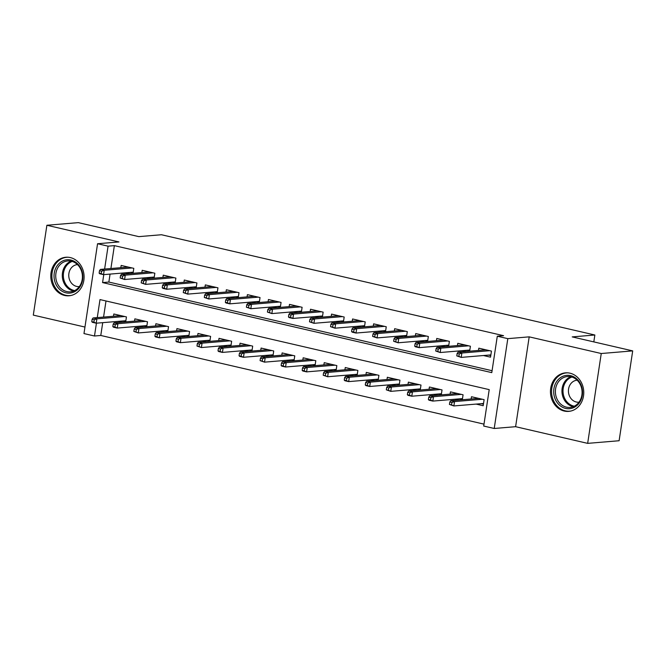 <?xml version="1.0" encoding="UTF-8"?>
<svg xmlns="http://www.w3.org/2000/svg" width="666" height="666" viewBox="0 0 666 666"><rect width="100%" height="100%" fill="white"/><g stroke="black" fill="none" stroke-linecap="round" stroke-linejoin="round"><path stroke-width="1" d="M64.577 295.454A19.331 16.642 -94.8 0 0 69.056 295.779A19.331 16.642 -94.8 0 0 84.091 277.73A19.331 16.642 -94.8 0 0 70.305 257.575A19.331 16.642 -94.8 0 0 65.834 257.251A19.331 16.642 -94.8 0 0 50.799 275.299A19.331 16.642 -94.8 0 0 64.577 295.454M564.244 411.055A19.331 16.642 -94.8 0 0 568.722 411.38A19.331 16.642 -94.8 0 0 583.757 393.331A19.331 16.642 -94.8 0 0 569.971 373.176A19.331 16.642 -94.8 0 0 565.492 372.852A19.331 16.642 -94.8 0 0 550.466 390.9A19.331 16.642 -94.8 0 0 564.244 411.055M102.722 322.66L100.782 335.473L94.489 336.005L83.974 333.566L97.561 243.731L108.075 246.162L104.62 269.047M593.814 341.899L594.855 335.006L161.463 234.74L138.819 236.63L78.338 222.635L46.886 225.266L33.3 315.11L84.957 327.056M594.855 335.006L572.211 336.896L632.7 350.89L619.114 440.734L587.662 443.365L601.248 353.521L529.195 336.854L507.808 338.644L494.222 428.479L483.707 426.049L489.21 389.627L100 299.583L97.269 317.607M529.195 336.854L515.609 426.69L587.662 443.365M515.609 426.69L494.222 428.479M100.782 335.473L483.991 424.134M632.7 350.89L601.248 353.521M133.05 273.293L133.799 268.348L121.17 265.434L120.829 267.69M154.087 278.163L154.837 273.218L142.208 270.296L141.866 272.56M175.125 283.033L175.874 278.088L163.253 275.166L162.912 277.422M196.162 287.895L196.911 282.95L184.291 280.036L183.949 282.292M217.199 292.765L217.949 287.82L205.328 284.898L204.986 287.163M238.245 297.635L238.986 292.69L226.365 289.768L226.024 292.024M259.282 302.497L260.023 297.552L247.402 294.638L247.061 296.894M280.319 307.367L281.069 302.422L268.44 299.5L268.098 301.765M301.357 312.237L302.106 307.292L289.485 304.37L289.136 306.626M322.394 317.099L323.143 312.154L310.522 309.24L310.181 311.497M343.431 321.969L344.18 317.024L331.56 314.102L331.218 316.367M364.469 326.84L365.218 321.894L352.597 318.972L352.256 321.228M385.514 331.701L386.255 326.756L373.634 323.843L373.293 326.099M406.551 336.571L407.301 331.626L394.672 328.704L394.33 330.969M427.589 341.442L428.338 336.497L415.709 333.574L415.368 335.83M448.626 346.303L449.375 341.358L436.754 338.445L436.413 340.701M469.663 351.173L470.412 346.228L457.792 343.306L457.45 345.571M476.107 404.087L483.191 405.727L484.107 399.658L471.486 396.736L471.145 399.001M455.069 399.225L458.624 400.041M434.032 394.355L437.587 395.179M412.995 389.485L416.55 390.309M391.949 384.623L395.504 385.439M370.912 379.753L374.467 380.577M349.875 374.883L353.43 375.707M328.838 370.021L332.392 370.837M307.8 365.151L311.355 365.975M286.763 360.281L290.318 361.105M265.726 355.419L269.28 356.235M244.68 350.549L248.235 351.373M223.643 345.679L227.198 346.503M202.606 340.817L206.16 341.633M181.568 335.947L185.123 336.771M160.531 331.077L164.086 331.901M139.494 326.215L143.048 327.031M106.002 300.965L103.563 317.083M462.321 399.733L463.07 394.788L450.449 391.866L450.099 394.13M441.283 394.871L442.033 389.926L429.403 387.004L429.062 389.26M420.246 390.001L420.995 385.056L408.366 382.134L408.025 384.399M399.209 385.131L399.95 380.186L387.329 377.264L386.988 379.528M378.163 380.269L378.912 375.324L366.292 372.402L365.95 374.658M357.126 375.399L357.875 370.454L345.254 367.532L344.913 369.796M336.089 370.529L336.838 365.584L324.217 362.662L323.876 364.926M315.051 365.667L315.801 360.722L303.172 357.8L302.83 360.056M294.014 360.797L294.763 355.852L282.134 352.93L281.793 355.186M272.977 355.927L273.718 350.982L261.097 348.06L260.756 350.324M251.931 351.065L252.68 346.12L240.06 343.198L239.718 345.454M230.894 346.195L231.643 341.25L219.022 338.328L218.681 340.584M209.857 341.325L210.606 336.38L197.985 333.458L197.644 335.722M188.819 336.455L189.569 331.518L176.948 328.596L176.607 330.852M167.782 331.593L168.531 326.648L155.902 323.726L155.561 325.982M146.745 326.723L147.494 321.778L134.865 318.856L134.524 321.12M125.707 321.853L126.448 316.916L113.828 313.994L113.486 316.25M118.456 321.345L122.003 322.169M103.771 274.625L102.572 282.584L491.783 372.627L497.294 336.213L503.579 335.681L114.369 245.637L110.906 268.523M110.065 274.101L108.858 282.059L492.074 370.712M483.449 355.527L490.534 357.167L491.45 351.099L478.829 348.176L478.488 350.433M462.412 350.657L465.967 351.481M441.375 345.796L444.93 346.62M420.338 340.925L423.892 341.75M399.3 336.055L402.855 336.879M378.263 331.193L381.809 332.018M357.217 326.323L360.772 327.148M336.18 321.453L339.735 322.277M315.143 316.591L318.698 317.416M294.106 311.721L297.66 312.545M273.068 306.851L276.623 307.675M252.031 301.989L255.586 302.814M230.985 297.119L234.54 297.943M209.948 292.249L213.503 293.073M188.911 287.387L192.466 288.212M167.874 282.517L171.428 283.341M146.836 277.647L150.391 278.471M125.799 272.785L129.354 273.609M97.561 243.731L118.948 241.941L46.886 225.266M114.369 245.637L108.075 246.162M497.294 336.213L507.808 338.644M96.428 323.185L94.489 336.005M108.858 282.059L102.572 282.584M488.611 355.095L490.767 355.594M459.249 353.929L457.142 353.446L456.776 355.877L458.882 356.36L459.249 353.929L461.871 353.022L458.083 352.139L485.905 349.817M489.693 350.691L461.871 353.022L461.213 357.392L490.875 354.903M458.882 356.36L461.213 357.392L456.776 355.877M458.083 352.139L457.142 353.446M483.424 404.154L481.268 403.654M449.8 402.006L449.433 404.437L451.54 404.92L451.906 402.497L449.8 402.006L450.74 400.707L454.528 401.581L453.871 405.952L483.533 403.471M451.906 402.497L454.528 401.581L482.351 399.25M450.74 400.707L478.563 398.376M451.54 404.92L453.871 405.952L449.433 404.437M570.596 375.641A16.733 14.402 85.2 0 1 582.317 395.321A16.733 14.402 85.2 0 1 565.634 408.425A16.733 14.402 85.2 0 1 553.912 388.744A16.733 14.402 85.2 0 1 570.596 375.641M566.45 407.151A15.493 13.328 -94.8 0 0 570.038 407.417A15.493 13.328 -94.8 0 0 582.084 392.957A15.493 13.328 -94.8 0 0 571.037 376.806A15.493 13.328 -94.8 0 0 567.449 376.54A15.493 13.328 -94.8 0 0 555.402 391.009A15.493 13.328 -94.8 0 0 566.45 407.151M577.156 380.211A11.031 9.491 -94.8 0 0 577.006 380.219A11.031 9.491 -94.8 0 0 568.431 390.517A11.031 9.491 -94.8 0 0 576.29 402.014A11.031 9.491 -94.8 0 0 578.846 402.206A11.031 9.491 -94.8 0 0 578.995 402.189M567.757 372.843A19.206 16.533 -94.8 0 0 566.516 372.893A19.206 16.533 -94.8 0 0 551.573 390.825A19.206 16.533 -94.8 0 0 565.268 410.847A19.206 16.533 -94.8 0 0 569.713 411.172A19.206 16.533 -94.8 0 0 570.953 411.014M81.985 271.079A16.733 14.402 85.2 0 1 73.402 292.266A16.733 14.402 85.2 0 1 54.912 281.785A16.733 14.402 85.2 0 1 63.495 260.597A16.733 14.402 85.2 0 1 81.985 271.079M56.543 281.335A15.493 13.328 -94.8 0 0 70.371 291.816A15.493 13.328 -94.8 0 0 81.61 271.428A15.493 13.328 -94.8 0 0 67.79 260.939A15.493 13.328 -94.8 0 0 56.543 281.335M77.489 264.61A11.031 9.491 -94.8 0 0 77.339 264.618A11.031 9.491 -94.8 0 0 69.339 279.137A11.031 9.491 -94.8 0 0 79.179 286.605A11.031 9.491 -94.8 0 0 79.329 286.588M68.099 257.243A19.206 16.533 -94.8 0 0 66.85 257.292A19.206 16.533 -94.8 0 0 52.905 282.575A19.206 16.533 -94.8 0 0 70.055 295.571A19.206 16.533 -94.8 0 0 71.287 295.413M467.574 350.233L469.73 350.732M438.211 349.067L436.105 348.576L435.739 351.007L437.845 351.49L438.211 349.067L440.834 348.151L437.046 347.277L464.868 344.946M468.656 345.82L440.834 348.151L440.176 352.522L469.838 350.041M437.845 351.49L440.176 352.522L435.739 351.007M437.046 347.277L436.105 348.576M446.528 345.363L448.693 345.862M417.174 344.197L415.068 343.714L414.702 346.137L416.808 346.628L417.174 344.197L419.796 343.281L416.009 342.407L443.831 340.076M447.619 340.959L419.796 343.281L419.13 347.652L448.801 345.171M416.808 346.628L419.13 347.652L415.343 346.778L414.702 346.137M416.009 342.407L415.068 343.714M425.491 340.493L427.655 340.992M396.128 339.327L394.031 338.844L393.664 341.275L395.762 341.758L396.128 339.327L398.759 338.42L394.971 337.537L422.793 335.214M426.581 336.089L398.759 338.42L398.093 342.79L427.755 340.301M395.762 341.758L398.093 342.79L393.664 341.275M394.971 337.537L394.031 338.844M404.453 335.631L406.618 336.13M375.091 334.465L372.993 333.974L372.619 336.405L374.725 336.888L375.091 334.465L377.714 333.549L373.934 332.675L401.756 330.344M405.544 331.218L377.714 333.549L377.056 337.92L406.718 335.439M374.725 336.888L377.056 337.92L372.619 336.405M373.934 332.675L372.993 333.974M462.387 399.292L460.223 398.792M428.762 397.136L428.396 399.567L430.494 400.058L430.869 397.627L428.762 397.136L429.703 395.837L433.491 396.711L432.825 401.082L462.495 398.601M430.869 397.627L433.491 396.711L461.313 394.38M429.703 395.837L457.525 393.506M430.494 400.058L432.825 401.082L429.037 400.208L428.396 399.567M441.35 394.422L439.185 393.922M407.725 392.274L407.359 394.697L409.457 395.188L409.823 392.757L407.725 392.274L408.666 390.967L412.454 391.849L411.788 396.212L441.45 393.731M409.823 392.757L412.454 391.849L440.276 389.518M408.666 390.967L436.488 388.644M409.457 395.188L411.788 396.212L408 395.338L407.359 394.697M420.313 389.552L418.148 389.052M386.688 387.404L386.313 389.835L388.42 390.318L388.786 387.895L386.688 387.404L387.629 386.105L391.408 386.979L390.751 391.35L420.413 388.869M388.786 387.895L391.408 386.979L419.239 384.648M387.629 386.105L415.451 383.774M388.42 390.318L390.751 391.35L386.313 389.835M399.275 384.69L397.111 384.19M365.642 382.534L365.276 384.965L367.382 385.456L367.749 383.025L365.642 382.534L366.583 381.235L370.371 382.109L369.713 386.48L399.375 383.999M367.749 383.025L370.371 382.109L398.201 379.778M366.583 381.235L394.414 378.904M367.382 385.456L369.713 386.48L365.925 385.606L365.276 384.965M383.416 330.761L385.581 331.26M354.054 329.595L351.948 329.112L351.581 331.535L353.688 332.026L354.054 329.595L356.676 328.679L352.888 327.805L380.719 325.474M384.507 326.357L356.676 328.679L356.019 333.05L385.681 330.569M353.688 332.026L356.019 333.05L352.231 332.176L351.581 331.535M352.888 327.805L351.948 329.112M378.23 379.82L376.074 379.32M344.605 377.672L344.239 380.095L346.345 380.586L346.711 378.155L344.605 377.672L345.546 376.365L349.334 377.239L348.676 381.61L378.338 379.129M346.711 378.155L349.334 377.239L377.156 374.916M345.546 376.365L373.376 374.042M346.345 380.586L348.676 381.61L344.888 380.736L344.239 380.095M362.379 325.89L364.535 326.39M333.017 324.725L330.91 324.242L330.544 326.673L332.65 327.156L333.017 324.725L335.639 323.818L331.851 322.935L359.682 320.612M363.461 321.487L335.639 323.818L334.981 328.188L364.643 325.699M332.65 327.156L334.981 328.188L330.544 326.673M331.851 322.935L330.91 324.242M357.192 374.95L355.036 374.45M323.568 372.802L323.201 375.233L325.308 375.716L325.674 373.293L323.568 372.802L324.509 371.503L328.296 372.377L327.639 376.748L357.301 374.267M325.674 373.293L328.296 372.377L356.119 370.046M324.509 371.503L352.331 369.172M325.308 375.716L327.639 376.748L323.201 375.233M341.342 321.029L343.498 321.528M311.979 319.863L309.873 319.372L309.507 321.803L311.613 322.286L311.979 319.863L314.602 318.947L310.814 318.073L338.636 315.742M342.424 316.616L314.602 318.947L313.944 323.318L343.606 320.837M311.613 322.286L313.944 323.318L309.507 321.803M310.814 318.073L309.873 319.372M336.155 370.088L333.999 369.588M302.53 367.932L302.164 370.363L304.27 370.854L304.637 368.423L302.53 367.932L303.471 366.633L307.259 367.507L306.593 371.878L336.263 369.397M304.637 368.423L307.259 367.507L335.081 365.176M303.471 366.633L331.293 364.302M304.27 370.854L306.593 371.878L302.814 371.004L302.164 370.363M320.304 316.159L322.461 316.658M290.942 314.993L288.836 314.51L288.47 316.933L290.576 317.424L290.942 314.993L293.564 314.077L289.777 313.203L317.599 310.872M321.387 311.755L293.564 314.077L292.898 318.448L322.569 315.967M290.576 317.424L292.898 318.448L289.119 317.574L288.47 316.933M289.777 313.203L288.836 314.51M315.118 365.218L312.953 364.718M281.493 363.07L281.127 365.492L283.225 365.984L283.599 363.553L281.493 363.07L282.434 361.763L286.222 362.637L285.556 367.008L315.226 364.527M283.599 363.553L286.222 362.637L314.044 360.314M282.434 361.763L310.256 359.44M283.225 365.984L285.556 367.008L281.768 366.134L281.127 365.492M299.259 311.288L301.423 311.788M269.905 310.123L267.799 309.64L267.432 312.071L269.53 312.554L269.905 310.123L272.527 309.215L268.739 308.333L296.561 306.01M300.349 306.884L272.527 309.215L271.861 313.586L301.531 311.097M269.53 312.554L271.861 313.586L267.432 312.071M268.739 308.333L267.799 309.64M294.081 360.348L291.916 359.848M260.456 358.2L260.09 360.631L262.188 361.114L262.554 358.691L260.456 358.2L261.397 356.901L265.185 357.775L264.519 362.146L294.181 359.665M262.554 358.691L265.185 357.775L293.007 355.444M261.397 356.901L289.219 354.57M262.188 361.114L264.519 362.146L260.09 360.631M278.221 306.427L280.386 306.926M248.859 305.261L246.761 304.77L246.395 307.201L248.493 307.684L248.859 305.261L251.49 304.345L247.702 303.471L275.524 301.14M279.312 302.014L251.49 304.345L250.824 308.716L280.486 306.235M248.493 307.684L250.824 308.716L246.395 307.201M247.702 303.471L246.761 304.77M273.043 355.486L270.879 354.986M239.419 353.33L239.044 355.761L241.15 356.252L241.517 353.821L239.419 353.33L240.359 352.031L244.139 352.905L243.481 357.276L273.143 354.795M241.517 353.821L244.139 352.905L271.969 350.574M240.359 352.031L268.182 349.7M241.15 356.252L243.481 357.276L239.693 356.402L239.044 355.761M257.184 301.556L259.349 302.056M227.822 300.391L225.724 299.908L225.349 302.331L227.456 302.822L227.822 300.391L230.444 299.475L226.665 298.601L254.487 296.27M258.275 297.153L230.444 299.475L229.787 303.846L259.449 301.365M227.456 302.822L229.787 303.846L225.999 302.972L225.349 302.331M226.665 298.601L225.724 299.908M252.006 350.616L249.842 350.116M218.373 348.468L218.007 350.89L220.113 351.382L220.479 348.951L218.373 348.468L219.314 347.161L223.102 348.035L222.444 352.406L252.106 349.925M220.479 348.951L223.102 348.035L250.932 345.712M219.314 347.161L247.144 344.838M220.113 351.382L222.444 352.406L218.656 351.531L218.007 350.89M236.147 296.686L238.311 297.186M206.785 295.521L204.678 295.038L204.312 297.469L206.418 297.952L206.785 295.521L209.407 294.613L205.619 293.731L233.45 291.408M237.238 292.282L209.407 294.613L208.749 298.984L238.411 296.495M206.418 297.952L208.749 298.984L204.312 297.469M205.619 293.731L204.678 295.038M230.96 345.746L228.804 345.246M197.336 343.598L196.97 346.029L199.076 346.511L199.442 344.089L197.336 343.598L198.277 342.299L202.064 343.173L201.407 347.544L231.069 345.063M199.442 344.089L202.064 343.173L229.887 340.842M198.277 342.299L226.099 339.968M199.076 346.511L201.407 347.544L196.97 346.029M215.11 291.825L217.266 292.324M185.747 290.659L183.641 290.168L183.275 292.599L185.381 293.082L185.747 290.659L188.37 289.743L184.582 288.869L212.412 286.538M216.192 287.412L188.37 289.743L187.712 294.114L217.374 291.633M185.381 293.082L187.712 294.114L183.275 292.599M184.582 288.869L183.641 290.168M209.923 340.884L207.767 340.384M176.299 338.728L175.932 341.159L178.038 341.65L178.405 339.219L176.299 338.728L177.239 337.429L181.027 338.303L180.369 342.674L210.031 340.193M178.405 339.219L181.027 338.303L208.849 335.972M177.239 337.429L205.061 335.098M178.038 341.65L180.369 342.674L176.582 341.8L175.932 341.159M194.072 286.954L196.229 287.454M164.71 285.789L162.604 285.306L162.238 287.729L164.344 288.22L164.71 285.789L167.333 284.873L163.545 283.999L191.367 281.668M195.155 282.55L167.333 284.873L166.675 289.244L196.337 286.763M164.344 288.22L166.675 289.244L162.887 288.37L162.238 287.729M163.545 283.999L162.604 285.306M188.886 336.014L186.721 335.514M155.261 333.866L154.895 336.288L157.001 336.78L157.367 334.349L155.261 333.866L156.202 332.559L159.99 333.433L159.324 337.804L188.994 335.323M157.367 334.349L159.99 333.433L187.812 331.11M156.202 332.559L184.024 330.236M157.001 336.78L159.324 337.804L155.544 336.929L154.895 336.288M173.035 282.084L175.191 282.584M143.673 280.919L141.567 280.436L141.2 282.867L143.307 283.35L143.673 280.919L146.295 280.011L142.507 279.129L170.329 276.806M174.117 277.68L146.295 280.011L145.629 284.382L175.3 281.893M143.307 283.35L145.629 284.382L141.2 282.867M142.507 279.129L141.567 280.436M167.849 331.144L165.684 330.644M134.224 328.996L133.858 331.427L135.956 331.909L136.322 329.487L134.224 328.996L135.165 327.697L138.953 328.571L138.287 332.942L167.949 330.461M136.322 329.487L138.953 328.571L166.775 326.24M135.165 327.697L162.987 325.366M135.956 331.909L138.287 332.942L133.858 331.427M151.99 277.223L154.154 277.722M122.636 276.057L120.529 275.566L120.163 277.997L122.261 278.48L122.636 276.057L125.258 275.141L121.47 274.267L149.292 271.936M153.08 272.81L125.258 275.141L124.592 279.512L154.262 277.031M122.261 278.48L124.592 279.512L120.163 277.997M121.47 274.267L120.529 275.566M146.811 326.282L144.647 325.782M113.187 324.126L112.82 326.556L114.918 327.048L115.285 324.617L113.187 324.126L114.127 322.827L117.907 323.701L117.249 328.072L146.911 325.591M115.285 324.617L117.907 323.701L145.737 321.37M114.127 322.827L141.95 320.496M114.918 327.048L117.249 328.072L113.461 327.197L112.82 326.556M130.952 272.352L133.117 272.852M101.59 271.187L99.492 270.704L99.126 273.127L101.224 273.618L101.59 271.187L104.221 270.271L100.433 269.397L128.255 267.066M132.043 267.948L104.221 270.271L103.555 274.642L133.217 272.161M101.224 273.618L103.555 274.642L99.767 273.768L99.126 273.127M100.433 269.397L99.492 270.704M125.774 321.412L123.61 320.912M92.141 319.264L91.775 321.686L93.881 322.178L94.247 319.747L92.141 319.264L93.082 317.957L96.87 318.831L96.212 323.201L125.874 320.721M94.247 319.747L96.87 318.831L124.7 316.508M93.082 317.957L120.912 315.634M93.881 322.178L96.212 323.201L92.424 322.327L91.775 321.686M573.276 406.668A15.493 13.328 85.2 0 1 573.001 406.61A15.493 13.328 85.2 0 1 561.996 392.382A15.493 13.328 85.2 0 1 570.77 376.748M571.903 377.039A14.985 12.895 -94.8 0 0 563.045 392.074A14.985 12.895 -94.8 0 0 573.701 406.052A14.985 12.895 -94.8 0 0 574.342 406.185M73.61 291.067A15.493 13.328 85.2 0 1 63.095 280.786A15.493 13.328 85.2 0 1 71.104 261.147M72.244 261.438A14.985 12.895 -94.8 0 0 64.127 280.569A14.985 12.895 -94.8 0 0 74.684 290.584M566.516 372.893L567.382 372.818M569.713 411.172L570.587 411.105M66.85 257.292L67.716 257.218M70.055 295.571L70.921 295.504"/></g></svg>
